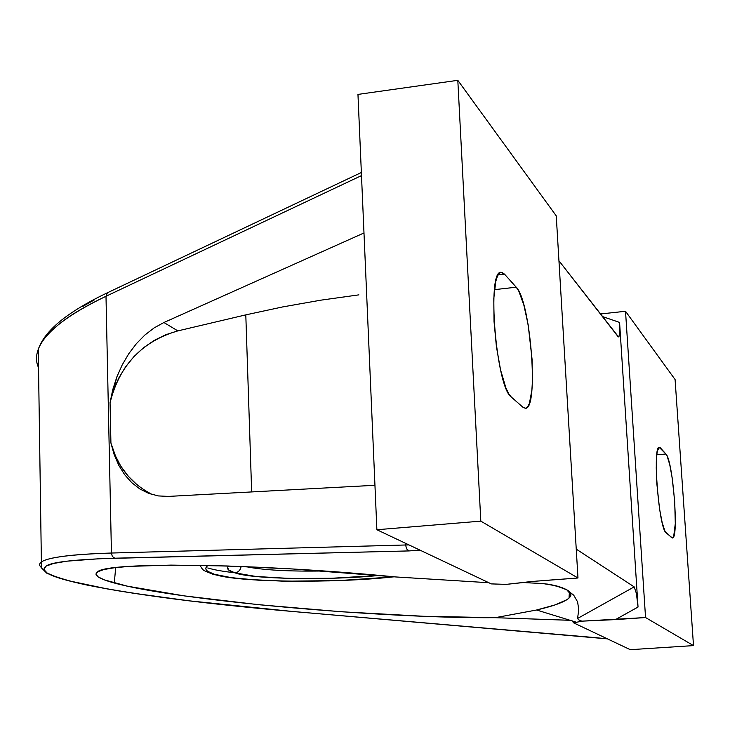 <?xml version="1.0" encoding="UTF-8"?>
<svg xmlns="http://www.w3.org/2000/svg" width="730" height="730" viewBox="0 0 730 730"><rect width="100%" height="100%" fill="white"/><g stroke="black" fill="none" stroke-linecap="round" stroke-linejoin="round"><path stroke-width="1.09" d="M547.181 584.055C556.397 585.788 562.921 587.705 566.745 589.794L557.574 586.391L547.181 584.055M114.309 583.005C98.596 578.744 93.029 575.003 97.628 571.8C107 561.644 256.139 563.204 395.696 576.946L292.356 568.962L226.857 565.969L170.993 565.111L129.164 566.389L114.382 567.748L103.906 569.537L97.783 571.709L95.94 574.191L98.231 576.946L104.436 579.903L127.54 586.208L184.088 595.862L258.548 604.695L341.448 611.758L423.437 616.275L495.15 617.689L571.727 620.345L572.183 620.947L536.587 610.006L495.15 617.689C381.781 618.565 177.125 600.398 114.309 583.005L115.669 567.593L114.309 583.005M235.315 572.804C223.453 571.544 214.273 569.929 207.776 567.958C214.273 569.929 223.453 571.544 235.315 572.804M323.554 570.97C289.116 571.563 263.211 570.121 245.864 566.653C263.211 570.121 289.116 571.563 323.554 570.97M234.941 572.849L233.819 572.493C228.116 570.705 226.3 568.542 228.399 566.015L227.523 567.42L228.855 570.157L234.941 572.849C238.327 572.311 240.398 570.185 241.146 566.462C240.398 570.185 238.327 572.311 234.941 572.849C251.941 579.337 330.517 580.459 379.335 575.423L331.63 578.269L290.367 578.479L256.002 576.481L234.941 572.849M394.09 576.791C336.165 583.398 235.744 582.522 214.428 574.282L213.753 574.072C205.997 571.736 203.962 568.862 207.658 565.458L205.769 568.031L206.088 569.719L207.612 571.298L214.428 574.282L231.547 577.695L258.183 580.177L292.146 581.281L329.239 580.87L353.42 579.857L394.081 576.791M163.903 322.514L177.837 330.891C142.104 341.275 119.51 365.192 110.057 402.641L116.855 376.917L122.229 364.863L128.781 353.703L136.391 343.675L144.905 335.006L154.139 327.898L163.903 322.514L363.987 232.961L163.903 322.514L154.139 327.898L144.905 335.006L136.391 343.675L128.781 353.703L122.229 364.863L116.855 376.917L112.776 389.592L110.057 402.641L113.579 389.993L118.835 377.912L125.688 366.679L134.01 356.532L143.6 347.699L154.267 340.372L165.765 334.723L177.837 330.891L245.8 314.867L251.658 491.929L245.8 314.867L177.837 330.891L163.903 322.514M139.841 488.954L148.783 493.416L158.383 495.925L168.447 496.409L374.955 485.286L168.447 496.409L158.383 495.925L148.783 493.416L139.841 488.954L131.765 482.676L124.702 474.746L118.807 465.348L110.924 443.046C117.448 466.735 131.318 483.935 152.524 494.648M137.021 484.747L128.188 476.133L120.788 466.16L114.993 455.036L110.924 443.046L110.057 402.641L110.924 443.046L114.181 454.699L118.807 465.348M282.692 306.919L245.8 314.867L282.692 306.919L320.689 300.194L282.692 306.919M358.904 294.856L320.689 300.194L358.904 294.856M105.996 296.271L361.496 175.601L105.996 296.271L107.392 292.785L105.996 296.271L111.444 553.03L405.734 544.981L405.661 543.357L405.734 544.981L111.444 553.03L105.996 296.271C86.067 305.797 70.919 314.703 60.572 322.979C49.047 332.159 41.756 340.6 38.681 348.31L38.261 349.378C35.834 356.021 35.925 362.098 38.535 367.619C35.925 361.998 35.834 355.921 38.252 349.378C44.53 332.661 67.114 314.959 105.996 296.271M131.765 482.676L124.702 474.746M408.973 544.927L405.734 544.981L405.734 545.547L406.637 548.923L409.092 550.922L406.637 548.923L405.734 545.547L405.734 544.981L408.973 544.927M498.052 274.882L504.503 274.142L516.22 287.2L494.456 289.655L516.22 287.2C530.71 300.879 539.068 409.466 525.454 408.298L522.972 407.285L511.301 397.047C496.081 387.311 486.49 269.899 501.054 272.317L504.503 274.142L498.052 274.882M94.727 299.656L82.28 306.7M658.369 448.056L660.394 447.873L665.915 454.014L656.772 454.836L665.915 454.014C673.005 460.119 679.146 539.269 672.394 537.983L666.143 532.864C658.852 528.785 652.237 445.282 659.327 447.289L660.394 447.873L658.369 448.056M607.442 638.869L291.754 611.393C240.343 606.858 196.808 602.131 161.147 597.231C120.678 591.72 89.936 586.245 68.921 580.824C47.596 575.359 39.995 570.449 46.109 566.106C51.118 562.173 73.995 559.536 114.756 558.204L112.32 556.47L111.444 553.03C71.385 554.362 48.08 557.318 41.528 561.899C39.073 563.633 39.018 565.513 41.364 567.529C39.018 565.54 39.073 563.669 41.537 561.899L41.975 561.616C45.187 559.518 52.733 557.693 64.614 556.141C75.29 554.727 90.894 553.696 111.444 553.03L112.32 556.47L114.756 558.204L409.092 550.922L419.96 550.119M618.967 336.557L619.761 331.612L619.578 322.423L602.405 316.537L619.578 322.423L638.038 607.041L636.414 593.508L634.188 586.874L577.558 618.483L578.571 619.77L581.828 621.166L615.454 619.606L638.038 607.041L615.454 619.606L645.548 617.543L625.519 311.272L675.086 379.536L625.519 311.272L600.416 313.982L625.519 311.272L645.548 617.543L693.5 645.603L630.291 649.682L573.588 622.836L572.183 620.947L576.481 622.27L581.828 621.166L645.548 617.543L693.5 645.603L675.086 379.536L693.5 645.603L630.291 649.682L573.588 622.836L576.481 622.27L573.588 622.836L572.183 620.947L576.481 622.27L581.828 621.166L578.571 619.77L577.558 618.483L634.188 586.874L636.414 593.508L638.038 607.041L619.578 322.423L619.597 333.856L618.967 336.557L618.009 336.566L558.943 260.765L618.52 336.904M537.417 581.025L506.237 584.374L491.327 583.9L376.881 529.734L480.814 521.138L457.81 80.318L357.965 94.407L376.881 529.734L357.965 94.407L457.81 80.318L556.251 215.879L457.81 80.318L480.814 521.138L577.977 577.996L556.251 215.879L577.977 577.996L531.413 581.527L506.237 584.374L491.327 583.9L376.881 529.734L480.814 521.138L577.977 577.996L542.445 580.633M671.6 537.654L664.866 530.966L662.146 522.507L659.564 508.947L656.854 483.835L656.243 467.811L656.717 455.365L657.338 451.113L659.217 447.308L665.915 454.014L667.156 456.14L669.748 464.691L672.166 477.803L674.712 501.638L675.296 523.583L673.68 536.486L672.722 537.882L671.6 537.654M522.972 407.285L511.301 397.047L508.591 393.534L505.835 387.712L500.588 370.028L496.418 346.686L494.027 321.455L493.799 298.479L495.761 281.47L497.458 276.068L499.539 273.002L501.921 272.372L504.503 274.142L516.22 287.2L518.784 291.115L523.821 304.93L528.164 324.786L532.079 359.406L532.435 380.96L531.887 390.094L529.414 403.371L527.562 406.975L525.39 408.307L522.972 407.285M607.442 638.86L596.428 637.737L607.488 638.887M291.717 611.393L189.225 600.836L132.787 593.134L107.702 588.991L68.921 580.824L55.754 576.873L47.176 573.041L43.773 569.418L46.109 566.106L53.555 563.469L66.95 561.169L99.983 558.687L409.092 550.922L419.969 550.128M596.492 637.728L291.754 611.393M488.863 582.732L395.696 576.946L488.863 582.732M561.99 587.632L566.745 589.794L570.951 594.603L569.035 598.062L566.881 599.695L555.202 604.869L536.587 610.006L495.15 617.689L570.112 620.308L536.587 610.006C551.278 606.593 561.379 603.153 566.881 599.695C572.32 596.209 572.274 592.915 566.745 589.794L556.406 585.871L561.99 587.632M549.991 584.502L556.406 585.871L542.737 583.516L549.991 584.502M525.783 582.713L542.737 583.516L525.783 582.713M634.188 586.874L576.244 549.142L634.188 586.874M577.558 618.483L578.753 609.76L577.612 601.921L573.725 595.187L566.745 589.794L573.725 595.187L577.612 601.921L578.753 609.76L577.558 618.483M394.401 576.819L339.149 580.569L283.861 581.217L244.331 579.246L221.181 576.189L212.749 574.182C201.973 569.838 203.542 570.933 199.938 565.312M38.252 349.378C42.194 337.935 52.085 326.593 67.917 315.333C78.63 307.731 91.788 300.212 107.392 292.785L361.359 172.499M596.428 637.737L291.717 611.402C206.252 603.929 137.933 595.133 86.742 585.004C70.783 581.609 57.487 577.695 46.857 573.242L41.473 567.894L38.261 349.378M557.574 586.391L559.171 586.655M569.4 591.629L569.035 598.062"/></g></svg>
